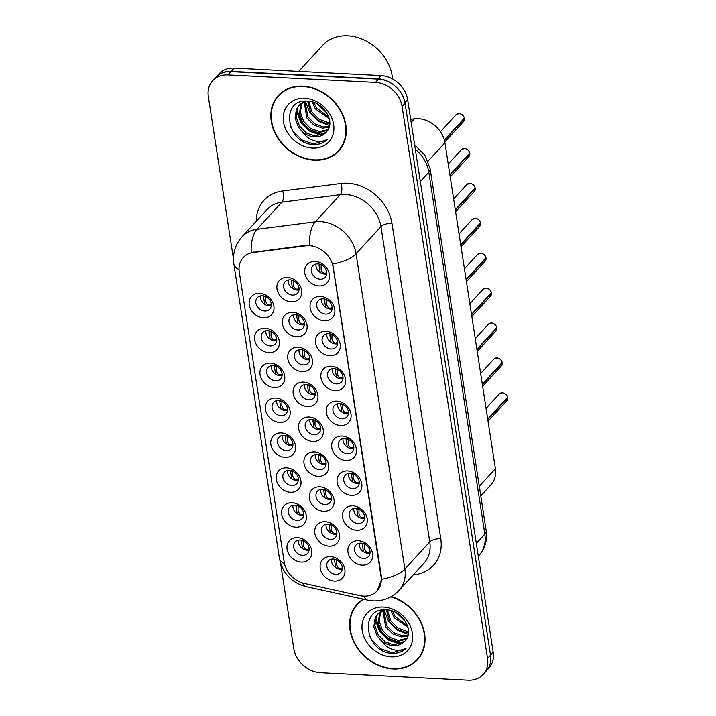 <?xml version="1.0" encoding="UTF-8"?>
<svg xmlns="http://www.w3.org/2000/svg" width="716" height="716" viewBox="0 0 716 716"><rect width="100%" height="100%" fill="white"/><g stroke="black" fill="none" stroke-linecap="round" stroke-linejoin="round"><path stroke-width="1.07" d="M263.461 317.752A13.532 11.017 42.5 0 1 249.266 304.909A13.532 11.017 42.5 0 1 259.675 293.318A13.532 11.017 42.5 0 1 273.87 306.162A13.532 11.017 42.5 0 1 263.461 317.752M262.378 295.726A8.458 6.883 -137.5 0 0 257.33 297.65A8.458 6.883 -137.5 0 0 256.892 305.893A8.458 6.883 -137.5 0 0 264.741 310.995A8.458 6.883 -137.5 0 0 269.789 309.079A8.458 6.883 -137.5 0 0 270.227 300.836A8.458 6.883 -137.5 0 0 262.378 295.726M279.67 422.467A13.532 11.017 42.5 0 1 265.475 409.624A13.532 11.017 42.5 0 1 275.884 398.033A13.532 11.017 42.5 0 1 290.078 410.877A13.532 11.017 42.5 0 1 279.67 422.467M278.587 400.441A8.458 6.883 -137.5 0 0 273.539 402.365A8.458 6.883 -137.5 0 0 273.1 410.608A8.458 6.883 -137.5 0 0 280.949 415.71A8.458 6.883 -137.5 0 0 285.997 413.794A8.458 6.883 -137.5 0 0 286.436 405.551A8.458 6.883 -137.5 0 0 278.587 400.441M285.075 457.372A13.532 11.017 42.5 0 1 270.881 444.529A13.532 11.017 42.5 0 1 281.29 432.938A13.532 11.017 42.5 0 1 295.484 445.782A13.532 11.017 42.5 0 1 285.075 457.372M283.992 435.346A8.458 6.883 -137.5 0 0 278.945 437.27A8.458 6.883 -137.5 0 0 278.506 445.513A8.458 6.883 -137.5 0 0 286.355 450.615A8.458 6.883 -137.5 0 0 291.403 448.699A8.458 6.883 -137.5 0 0 291.842 440.456A8.458 6.883 -137.5 0 0 283.992 435.346M290.472 492.277A13.532 11.017 42.5 0 1 276.286 479.434A13.532 11.017 42.5 0 1 286.695 467.843A13.532 11.017 42.5 0 1 300.89 480.687A13.532 11.017 42.5 0 1 290.472 492.277M289.398 470.251A8.458 6.883 -137.5 0 0 284.341 472.175A8.458 6.883 -137.5 0 0 283.912 480.418A8.458 6.883 -137.5 0 0 291.761 485.52A8.458 6.883 -137.5 0 0 296.809 483.604A8.458 6.883 -137.5 0 0 297.247 475.361A8.458 6.883 -137.5 0 0 289.398 470.251M274.264 387.562A13.532 11.017 42.5 0 1 260.069 374.719A13.532 11.017 42.5 0 1 270.487 363.128A13.532 11.017 42.5 0 1 284.673 375.972A13.532 11.017 42.5 0 1 274.264 387.562M273.181 365.536A8.458 6.883 -137.5 0 0 268.133 367.46A8.458 6.883 -137.5 0 0 267.695 375.703A8.458 6.883 -137.5 0 0 275.544 380.805A8.458 6.883 -137.5 0 0 280.6 378.889A8.458 6.883 -137.5 0 0 281.03 370.646A8.458 6.883 -137.5 0 0 273.181 365.536M268.858 352.657A13.532 11.017 42.5 0 1 254.672 339.814A13.532 11.017 42.5 0 1 265.081 328.223A13.532 11.017 42.5 0 1 279.276 341.067A13.532 11.017 42.5 0 1 268.858 352.657M267.784 330.631A8.458 6.883 -137.5 0 0 262.727 332.555A8.458 6.883 -137.5 0 0 262.298 340.798A8.458 6.883 -137.5 0 0 270.147 345.9A8.458 6.883 -137.5 0 0 275.195 343.984A8.458 6.883 -137.5 0 0 275.633 335.741A8.458 6.883 -137.5 0 0 267.784 330.631M295.878 527.182A13.532 11.017 42.5 0 1 281.683 514.339A13.532 11.017 42.5 0 1 292.101 502.748A13.532 11.017 42.5 0 1 306.287 515.592A13.532 11.017 42.5 0 1 295.878 527.182M294.795 505.156A8.458 6.883 -137.5 0 0 289.747 507.08A8.458 6.883 -137.5 0 0 289.309 515.323A8.458 6.883 -137.5 0 0 297.158 520.425A8.458 6.883 -137.5 0 0 302.215 518.509A8.458 6.883 -137.5 0 0 302.653 510.266A8.458 6.883 -137.5 0 0 294.795 505.156M301.284 562.087A13.532 11.017 42.5 0 1 287.089 549.244A13.532 11.017 42.5 0 1 297.498 537.653A13.532 11.017 42.5 0 1 311.693 550.497A13.532 11.017 42.5 0 1 301.284 562.087M300.201 540.061A8.458 6.883 -137.5 0 0 295.153 541.985A8.458 6.883 -137.5 0 0 294.715 550.228A8.458 6.883 -137.5 0 0 302.564 555.33A8.458 6.883 -137.5 0 0 307.611 553.414A8.458 6.883 -137.5 0 0 308.05 545.171A8.458 6.883 -137.5 0 0 300.201 540.061M291.197 301.839A13.532 11.017 42.5 0 1 277.011 289.004A13.532 11.017 42.5 0 1 287.42 277.405A13.532 11.017 42.5 0 1 301.615 290.249A13.532 11.017 42.5 0 1 291.197 301.839M290.123 279.822A8.458 6.883 -137.5 0 0 285.075 281.737A8.458 6.883 -137.5 0 0 284.637 289.98A8.458 6.883 -137.5 0 0 292.486 295.09A8.458 6.883 -137.5 0 0 297.534 293.175A8.458 6.883 -137.5 0 0 297.972 284.923A8.458 6.883 -137.5 0 0 290.123 279.822M296.603 336.744A13.532 11.017 42.5 0 1 282.417 323.909A13.532 11.017 42.5 0 1 292.826 312.31A13.532 11.017 42.5 0 1 307.012 325.154A13.532 11.017 42.5 0 1 296.603 336.744M295.529 314.727A8.458 6.883 -137.5 0 0 290.472 316.642A8.458 6.883 -137.5 0 0 290.034 324.885A8.458 6.883 -137.5 0 0 297.892 329.995A8.458 6.883 -137.5 0 0 302.94 328.08A8.458 6.883 -137.5 0 0 303.378 319.828A8.458 6.883 -137.5 0 0 295.529 314.727M312.811 441.459A13.532 11.017 42.5 0 1 298.626 428.624A13.532 11.017 42.5 0 1 309.035 417.025A13.532 11.017 42.5 0 1 323.229 429.869A13.532 11.017 42.5 0 1 312.811 441.459M311.737 419.442A8.458 6.883 -137.5 0 0 306.69 421.357A8.458 6.883 -137.5 0 0 306.251 429.6A8.458 6.883 -137.5 0 0 314.1 434.71A8.458 6.883 -137.5 0 0 319.148 432.795A8.458 6.883 -137.5 0 0 319.587 424.543A8.458 6.883 -137.5 0 0 311.737 419.442M302.009 371.649A13.532 11.017 42.5 0 1 287.814 358.814A13.532 11.017 42.5 0 1 298.223 347.215A13.532 11.017 42.5 0 1 312.418 360.059A13.532 11.017 42.5 0 1 302.009 371.649M300.926 349.632A8.458 6.883 -137.5 0 0 295.878 351.547A8.458 6.883 -137.5 0 0 295.44 359.79A8.458 6.883 -137.5 0 0 303.289 364.9A8.458 6.883 -137.5 0 0 308.345 362.985A8.458 6.883 -137.5 0 0 308.775 354.733A8.458 6.883 -137.5 0 0 300.926 349.632M307.415 406.554A13.532 11.017 42.5 0 1 293.22 393.719A13.532 11.017 42.5 0 1 303.629 382.12A13.532 11.017 42.5 0 1 317.823 394.964A13.532 11.017 42.5 0 1 307.415 406.554M306.332 384.537A8.458 6.883 -137.5 0 0 301.284 386.452A8.458 6.883 -137.5 0 0 300.845 394.695A8.458 6.883 -137.5 0 0 308.694 399.805A8.458 6.883 -137.5 0 0 313.742 397.89A8.458 6.883 -137.5 0 0 314.181 389.638A8.458 6.883 -137.5 0 0 306.332 384.537M329.029 546.174A13.532 11.017 42.5 0 1 314.834 533.339A13.532 11.017 42.5 0 1 325.243 521.74A13.532 11.017 42.5 0 1 339.438 534.583A13.532 11.017 42.5 0 1 329.029 546.174M327.946 524.157A8.458 6.883 -137.5 0 0 322.898 526.072A8.458 6.883 -137.5 0 0 322.46 534.315A8.458 6.883 -137.5 0 0 330.309 539.425A8.458 6.883 -137.5 0 0 335.356 537.51A8.458 6.883 -137.5 0 0 335.795 529.258A8.458 6.883 -137.5 0 0 327.946 524.157M323.623 511.269A13.532 11.017 42.5 0 1 309.428 498.434A13.532 11.017 42.5 0 1 319.837 486.835A13.532 11.017 42.5 0 1 334.032 499.678A13.532 11.017 42.5 0 1 323.623 511.269M322.54 489.252A8.458 6.883 -137.5 0 0 317.492 491.167A8.458 6.883 -137.5 0 0 317.054 499.41A8.458 6.883 -137.5 0 0 324.903 504.52A8.458 6.883 -137.5 0 0 329.96 502.605A8.458 6.883 -137.5 0 0 330.389 494.353A8.458 6.883 -137.5 0 0 322.54 489.252M318.217 476.364A13.532 11.017 42.5 0 1 304.031 463.529A13.532 11.017 42.5 0 1 314.44 451.93A13.532 11.017 42.5 0 1 328.626 464.773A13.532 11.017 42.5 0 1 318.217 476.364M317.143 454.347A8.458 6.883 -137.5 0 0 312.087 456.262A8.458 6.883 -137.5 0 0 311.657 464.505A8.458 6.883 -137.5 0 0 319.506 469.615A8.458 6.883 -137.5 0 0 324.554 467.7A8.458 6.883 -137.5 0 0 324.992 459.448A8.458 6.883 -137.5 0 0 317.143 454.347M334.435 581.079A13.532 11.017 42.5 0 1 320.24 568.244A13.532 11.017 42.5 0 1 330.649 556.654A13.532 11.017 42.5 0 1 344.844 569.488A13.532 11.017 42.5 0 1 334.435 581.079M333.352 559.062A8.458 6.883 -137.5 0 0 328.304 560.977A8.458 6.883 -137.5 0 0 327.865 569.22A8.458 6.883 -137.5 0 0 335.715 574.33A8.458 6.883 -137.5 0 0 340.762 572.415A8.458 6.883 -137.5 0 0 341.201 564.163A8.458 6.883 -137.5 0 0 333.352 559.062M356.774 530.261A13.532 11.017 42.5 0 1 342.579 517.426A13.532 11.017 42.5 0 1 352.988 505.836A13.532 11.017 42.5 0 1 367.183 518.67A13.532 11.017 42.5 0 1 356.774 530.261M355.691 508.244A8.458 6.883 -137.5 0 0 350.643 510.159A8.458 6.883 -137.5 0 0 350.205 518.411A8.458 6.883 -137.5 0 0 358.054 523.512A8.458 6.883 -137.5 0 0 363.101 521.597A8.458 6.883 -137.5 0 0 363.54 513.345A8.458 6.883 -137.5 0 0 355.691 508.244M351.368 495.356A13.532 11.017 42.5 0 1 337.173 482.521A13.532 11.017 42.5 0 1 347.582 470.931A13.532 11.017 42.5 0 1 361.777 483.765A13.532 11.017 42.5 0 1 351.368 495.356M350.285 473.339A8.458 6.883 -137.5 0 0 345.237 475.254A8.458 6.883 -137.5 0 0 344.799 483.506A8.458 6.883 -137.5 0 0 352.648 488.607A8.458 6.883 -137.5 0 0 357.696 486.692A8.458 6.883 -137.5 0 0 358.134 478.44A8.458 6.883 -137.5 0 0 350.285 473.339M345.962 460.451A13.532 11.017 42.5 0 1 331.768 447.616A13.532 11.017 42.5 0 1 342.185 436.026A13.532 11.017 42.5 0 1 356.371 448.86A13.532 11.017 42.5 0 1 345.962 460.451M344.879 438.434A8.458 6.883 -137.5 0 0 339.832 440.349A8.458 6.883 -137.5 0 0 339.393 448.601A8.458 6.883 -137.5 0 0 347.251 453.702A8.458 6.883 -137.5 0 0 352.299 451.787A8.458 6.883 -137.5 0 0 352.737 443.535A8.458 6.883 -137.5 0 0 344.879 438.434M340.556 425.546A13.532 11.017 42.5 0 1 326.371 412.711A13.532 11.017 42.5 0 1 336.78 401.121A13.532 11.017 42.5 0 1 350.974 413.955A13.532 11.017 42.5 0 1 340.556 425.546M339.482 403.529A8.458 6.883 -137.5 0 0 334.426 405.444A8.458 6.883 -137.5 0 0 333.996 413.696A8.458 6.883 -137.5 0 0 341.845 418.797A8.458 6.883 -137.5 0 0 346.893 416.882A8.458 6.883 -137.5 0 0 347.332 408.63A8.458 6.883 -137.5 0 0 339.482 403.529M335.16 390.641A13.532 11.017 42.5 0 1 320.965 377.806A13.532 11.017 42.5 0 1 331.374 366.216A13.532 11.017 42.5 0 1 345.568 379.05A13.532 11.017 42.5 0 1 335.16 390.641M334.077 368.624A8.458 6.883 -137.5 0 0 329.029 370.539A8.458 6.883 -137.5 0 0 328.59 378.791A8.458 6.883 -137.5 0 0 336.439 383.892A8.458 6.883 -137.5 0 0 341.487 381.977A8.458 6.883 -137.5 0 0 341.926 373.725A8.458 6.883 -137.5 0 0 334.077 368.624M329.754 355.736A13.532 11.017 42.5 0 1 315.559 342.901A13.532 11.017 42.5 0 1 325.968 331.311A13.532 11.017 42.5 0 1 340.163 344.145A13.532 11.017 42.5 0 1 329.754 355.736M328.671 333.719A8.458 6.883 -137.5 0 0 323.623 335.634A8.458 6.883 -137.5 0 0 323.185 343.886A8.458 6.883 -137.5 0 0 331.034 348.987A8.458 6.883 -137.5 0 0 336.081 347.072A8.458 6.883 -137.5 0 0 336.52 338.82A8.458 6.883 -137.5 0 0 328.671 333.719M324.348 320.831A13.532 11.017 42.5 0 1 310.153 307.996A13.532 11.017 42.5 0 1 320.571 296.406A13.532 11.017 42.5 0 1 334.757 309.24A13.532 11.017 42.5 0 1 324.348 320.831M323.265 298.814A8.458 6.883 -137.5 0 0 318.217 300.729A8.458 6.883 -137.5 0 0 317.779 308.981A8.458 6.883 -137.5 0 0 325.628 314.082A8.458 6.883 -137.5 0 0 330.685 312.167A8.458 6.883 -137.5 0 0 331.123 303.915A8.458 6.883 -137.5 0 0 323.265 298.814M318.942 285.926A13.532 11.017 42.5 0 1 304.756 273.091A13.532 11.017 42.5 0 1 315.165 261.501A13.532 11.017 42.5 0 1 329.36 274.335A13.532 11.017 42.5 0 1 318.942 285.926M317.868 263.909A8.458 6.883 -137.5 0 0 312.811 265.824A8.458 6.883 -137.5 0 0 312.382 274.076A8.458 6.883 -137.5 0 0 320.231 279.177A8.458 6.883 -137.5 0 0 325.279 277.262A8.458 6.883 -137.5 0 0 325.717 269.01A8.458 6.883 -137.5 0 0 317.868 263.909M362.171 565.166A13.532 11.017 42.5 0 1 347.985 552.331A13.532 11.017 42.5 0 1 358.394 540.741A13.532 11.017 42.5 0 1 372.589 553.575A13.532 11.017 42.5 0 1 362.171 565.166M361.097 543.149A8.458 6.883 -137.5 0 0 356.04 545.064A8.458 6.883 -137.5 0 0 355.61 553.316A8.458 6.883 -137.5 0 0 363.46 558.417A8.458 6.883 -137.5 0 0 368.507 556.502A8.458 6.883 -137.5 0 0 368.946 548.25A8.458 6.883 -137.5 0 0 361.097 543.149M271.283 305.786A8.458 6.883 42.5 0 1 269.386 305.929A8.458 6.883 42.5 0 1 260.481 295.878M287.492 410.501A8.458 6.883 42.5 0 1 285.603 410.644A8.458 6.883 42.5 0 1 276.698 400.593M292.898 445.406A8.458 6.883 42.5 0 1 291 445.549A8.458 6.883 42.5 0 1 282.095 435.498M298.304 480.311A8.458 6.883 42.5 0 1 296.406 480.454A8.458 6.883 42.5 0 1 287.501 470.403M282.086 375.596A8.458 6.883 42.5 0 1 280.198 375.739A8.458 6.883 42.5 0 1 271.292 365.688M276.689 340.691A8.458 6.883 42.5 0 1 274.792 340.834A8.458 6.883 42.5 0 1 265.887 330.783M303.7 515.216A8.458 6.883 42.5 0 1 301.812 515.359A8.458 6.883 42.5 0 1 292.907 505.308M309.106 550.121A8.458 6.883 42.5 0 1 307.218 550.264A8.458 6.883 42.5 0 1 298.312 540.213M299.028 289.873A8.458 6.883 42.5 0 1 297.131 290.025A8.458 6.883 42.5 0 1 288.226 279.965M304.434 324.778A8.458 6.883 42.5 0 1 302.537 324.93A8.458 6.883 42.5 0 1 293.632 314.87M320.643 429.493A8.458 6.883 42.5 0 1 318.745 429.645A8.458 6.883 42.5 0 1 309.84 419.585M309.831 359.683A8.458 6.883 42.5 0 1 307.943 359.835A8.458 6.883 42.5 0 1 299.037 349.775M315.237 394.588A8.458 6.883 42.5 0 1 313.348 394.74A8.458 6.883 42.5 0 1 304.434 384.68M336.851 534.208A8.458 6.883 42.5 0 1 334.963 534.36A8.458 6.883 42.5 0 1 326.057 524.3M331.445 499.303A8.458 6.883 42.5 0 1 329.557 499.455A8.458 6.883 42.5 0 1 320.652 489.395M326.048 464.398A8.458 6.883 42.5 0 1 324.151 464.55A8.458 6.883 42.5 0 1 315.246 454.49M342.257 569.113A8.458 6.883 42.5 0 1 340.36 569.265A8.458 6.883 42.5 0 1 331.454 559.205M364.596 518.303A8.458 6.883 42.5 0 1 362.699 518.447A8.458 6.883 42.5 0 1 353.793 508.387M359.19 483.398A8.458 6.883 42.5 0 1 357.302 483.542A8.458 6.883 42.5 0 1 348.397 473.482M353.785 448.493A8.458 6.883 42.5 0 1 351.896 448.637A8.458 6.883 42.5 0 1 342.991 438.577M348.388 413.588A8.458 6.883 42.5 0 1 346.49 413.732A8.458 6.883 42.5 0 1 337.585 403.672M342.982 378.683A8.458 6.883 42.5 0 1 341.085 378.827A8.458 6.883 42.5 0 1 332.179 368.767M337.576 343.778A8.458 6.883 42.5 0 1 335.688 343.922A8.458 6.883 42.5 0 1 326.782 333.862M332.17 308.873A8.458 6.883 42.5 0 1 330.282 309.017A8.458 6.883 42.5 0 1 321.377 298.957M326.773 273.968A8.458 6.883 42.5 0 1 324.876 274.112A8.458 6.883 42.5 0 1 315.971 264.052M370.002 553.208A8.458 6.883 42.5 0 1 368.105 553.352A8.458 6.883 42.5 0 1 359.199 543.292M410.68 119.312L414.376 118.838A25.373 20.657 42.5 0 1 418.323 118.695A25.373 20.657 42.5 0 1 444.931 142.761L495.4 468.729A25.373 20.657 42.5 0 1 491.024 484.723L480.776 495.884M305.651 245.83A22.831 18.589 42.5 0 1 309.205 245.695A22.831 18.589 42.5 0 1 333.155 267.363L381.028 576.559A22.831 18.589 42.5 0 1 377.09 590.951A22.831 18.589 42.5 0 1 359.808 595.631L304.524 583.477A22.831 18.589 42.5 0 1 284.234 562.311L239.278 271.964A22.831 18.589 42.5 0 1 243.216 257.572A22.831 18.589 42.5 0 1 253.294 252.524L305.651 245.83L306.135 245.302L312.588 245.794M302.832 86.162A41.018 33.392 -137.5 0 0 278.336 95.452A41.018 33.392 -137.5 0 0 276.224 135.458A41.018 33.392 -137.5 0 0 314.297 160.214A41.018 33.392 -137.5 0 0 338.784 150.924A41.018 33.392 -137.5 0 0 340.905 110.917A41.018 33.392 -137.5 0 0 302.832 86.162M279.714 94.056A41.018 33.392 -137.5 0 0 278.023 96.454M363.307 599.185A41.018 33.392 -137.5 0 0 357.096 604.223A41.018 33.392 -137.5 0 0 354.984 644.23A41.018 33.392 -137.5 0 0 393.057 668.977A41.018 33.392 -137.5 0 0 417.544 659.687A41.018 33.392 -137.5 0 0 421.876 624.245A41.018 33.392 -137.5 0 0 391.222 596.607M358.483 602.818A41.018 33.392 -137.5 0 0 356.783 605.217M239.046 269.511A29.598 12.047 -8.8 0 1 233.855 263.989C232.431 253.741 235.161 244.675 242.026 236.79A33.831 27.539 42.5 0 1 256.955 229.317L315.3 221.853A33.831 27.539 42.5 0 1 320.571 221.656A33.831 27.539 42.5 0 1 356.049 253.75A29.598 12.047 171.2 0 1 332.725 264.007L381.351 576.21L381.538 579.316L377.108 590.933M280.574 563.268L293.793 648.651A25.373 20.657 -137.5 0 0 320.41 672.727L468.022 680.2A25.373 20.657 -137.5 0 0 483.175 674.454L486.164 671.196A25.373 20.657 -137.5 0 0 490.532 655.212L405.077 103.229A25.373 20.657 -137.5 0 0 378.469 79.163L230.856 71.681A25.373 20.657 -137.5 0 0 215.704 77.435L212.715 80.693A25.373 20.657 -137.5 0 0 208.347 96.678L233.461 258.923M381.538 579.316A29.598 12.047 -8.8 0 0 404.862 569.059L356.049 253.75L380.957 226.614A33.831 27.539 -137.5 0 0 345.47 194.519A33.831 27.539 -137.5 0 0 340.207 194.707L281.862 202.172L256.955 229.317A29.598 14.168 82.7 0 0 251.218 252.551L306.135 245.302M483.175 674.454A25.373 20.657 -137.5 0 0 487.542 658.46L402.088 106.487A25.373 20.657 -137.5 0 0 375.479 82.421L227.867 74.938A25.373 20.657 -137.5 0 0 212.715 80.693M416.587 660.089A41.018 33.392 -137.5 0 0 418.824 658.192M337.827 151.327A41.018 33.392 -137.5 0 0 340.064 149.429M487.041 670.158L488.813 668.225A25.373 20.657 -137.5 0 0 493.181 652.24L407.637 99.649A25.373 20.657 -137.5 0 0 381.028 75.583L234.177 68.145A25.373 20.657 -137.5 0 0 219.024 73.891L216.662 76.469M393.433 84.748A25.373 20.657 -137.5 0 0 378.039 78.832L231.187 71.403A25.373 20.657 -137.5 0 0 217.387 75.833M507.653 397.819L506.74 400.853A5.075 4.135 -137.5 0 0 507.644 397.854L507.313 397.738M363.495 551.759L362.269 544.375L362.806 543.417M507.563 397.389L487.712 419.102M364.444 543.525L364.337 548.358C364.963 550.962 366.18 552.34 367.988 552.51L370.047 551.991M507.644 397.854L487.775 419.504M335.75 567.663L334.524 560.279L335.061 559.33M336.699 559.438L336.601 564.271C337.218 566.875 338.435 568.253 340.243 568.423L342.302 567.904M303.548 540.446L303.45 545.279C304.067 547.883 305.293 549.27 307.11 549.432L309.151 548.904M301.919 540.338L301.382 541.287L302.608 548.671M502.247 362.914L501.334 365.948A5.075 4.135 -137.5 0 0 502.238 362.949L501.907 362.833M358.09 516.854L356.863 509.47L357.4 508.512M502.167 362.484L482.307 384.197M359.038 508.62L358.94 513.453C359.557 516.057 360.775 517.435 362.591 517.605L364.641 517.086M502.238 362.949L482.369 384.599M496.85 328.009L495.937 331.043A5.075 4.135 -137.5 0 0 496.832 328.044L496.51 327.928M352.684 481.949L351.466 474.565L352.004 473.607M496.761 327.579L476.91 349.292M353.632 473.715L353.534 478.548C354.151 481.152 355.369 482.53 357.186 482.7L359.235 482.181M496.832 328.044L476.963 349.694M491.445 293.104L490.532 296.138A5.075 4.135 -137.5 0 0 491.427 293.139L491.104 293.023M347.287 447.044L346.061 439.66L346.598 438.702M491.355 292.674L471.504 314.387M348.236 438.81L348.128 443.643C348.746 446.247 349.963 447.625 351.78 447.795L353.838 447.276M491.427 293.139L471.567 314.789M486.039 258.199L485.126 261.233A5.075 4.135 -137.5 0 0 486.03 258.234L485.699 258.118M341.881 412.139L340.655 404.746L341.192 403.797M485.949 257.769L466.098 279.482M342.83 403.905L342.722 408.738C343.349 411.342 344.566 412.72 346.374 412.89L348.432 412.371M486.03 258.234L466.161 279.884M298.151 505.541L298.044 510.374C298.67 512.978 299.888 514.365 301.705 514.527L303.754 513.998M296.514 505.433L295.976 506.382L297.203 513.766M292.746 470.636L292.638 475.469C293.265 478.073 294.482 479.46 296.299 479.622L298.348 479.093M291.108 470.528L290.571 471.477L291.797 478.861M287.34 435.731L287.241 440.564C287.859 443.168 289.076 444.555 290.902 444.717L292.942 444.189M286.74 435.963L285.165 436.572L286.391 443.956M285.711 435.623L285.174 436.572M281.934 400.826L281.835 405.659C282.453 408.263 283.679 409.65 285.496 409.812L287.537 409.284M280.305 400.718L279.768 401.667L280.994 409.051M330.345 532.758L329.127 525.374L329.655 524.425M331.293 524.533L331.195 529.366C331.812 531.97 333.03 533.348 334.846 533.518L336.896 532.999M324.939 497.853L323.721 490.469L324.259 489.52M325.887 489.628L325.789 494.461C326.406 497.065 327.624 498.443 329.441 498.613L331.499 498.094M319.542 462.948L318.316 455.564L318.853 454.615M320.491 454.723L320.383 459.556C321.01 462.16 322.218 463.538 324.035 463.708L326.093 463.189M314.136 428.043L312.91 420.659L313.447 419.71M315.085 419.818L314.986 424.651C315.604 427.255 316.821 428.633 318.629 428.803L320.687 428.284M338.471 150.637A40.597 33.052 -137.5 0 0 340.574 111.043A40.597 33.052 -137.5 0 0 302.886 86.547A40.597 33.052 -137.5 0 0 278.649 95.738A40.597 33.052 -137.5 0 0 276.555 135.333A40.597 33.052 -137.5 0 0 314.235 159.838A40.597 33.052 -137.5 0 0 338.471 150.637L341.129 147.738A40.597 33.052 -137.5 0 0 341.756 147.031M392.511 78.939A42.289 34.431 -137.5 0 0 347.815 35.8A42.289 34.431 -137.5 0 0 322.567 45.385L298.679 71.412M324.608 109.888L321.26 106.603M329.262 118.713L315.264 108.805L312.337 101.932M328.814 117.209L316.32 107.651L313.832 102.415M329.772 123.555L326.729 123.555L318.038 120.422L311.048 113.397L307.656 101.126M329.781 122.472L327.785 122.409L319.094 119.268L312.104 112.251L308.677 101.216M329.118 127.305L322.513 128.155L313.823 125.014L306.833 117.997L304.166 101.779M329.36 126.446L323.569 127.001L314.87 123.868L307.889 116.842L304.98 101.466M327.642 130.384L318.298 132.746L309.598 129.614L302.617 122.588L299.297 113.459L301.266 103.364M328.089 129.659L319.354 131.601L310.655 128.468L303.665 121.443L300.353 112.314L301.937 102.925M302.761 132.227A19.117 15.564 -137.5 0 0 314.557 136.828A19.117 15.564 -137.5 0 0 325.968 132.496A19.117 15.564 -137.5 0 0 326.765 131.538C335.965 121.881 323.274 101.386 307.898 101.144C280.296 98.352 285.854 141.983 311.773 144.462L313.089 144.56C318.772 144.784 323.489 143.155 327.23 139.674C323.399 141.831 318.933 142.153 313.832 140.622C309.473 139.235 305.786 136.434 302.761 132.227L298.393 127.188L295.082 118.059L296.424 109.163L298.903 105.44L306.224 101.081M325.995 132.469L315.138 136.192L306.439 133.06L299.449 126.034L296.138 116.905L297.48 108.009L299.449 104.876M298.903 105.44L303.933 101.233M304.712 98.298A27.575 22.456 -137.5 0 0 283.491 121.917A27.575 22.456 -137.5 0 0 312.418 148.078A27.575 22.456 -137.5 0 0 333.629 124.459A27.575 22.456 -137.5 0 0 304.712 98.298M281.961 92.158A40.597 33.052 -137.5 0 0 281.307 92.847L278.649 95.738M327.23 139.674L313.572 144.032L302.125 140.059L292.907 131.019L290.571 126.75M322.773 134.885L310.565 130.867L301.346 121.827L296.863 109.575M329.548 125.551L318.557 121.389L309.777 112.636L305.41 101.323M325.762 111.347L319.587 105.359M321.556 135.413L310.037 131.44L300.818 122.4L296.451 111.069M326.881 113.047L317.85 104.259M363.907 599.31A40.597 33.052 -137.5 0 0 357.409 604.51A40.597 33.052 -137.5 0 0 355.315 644.096A40.597 33.052 -137.5 0 0 392.995 668.601A40.597 33.052 -137.5 0 0 417.24 659.4L419.889 656.509A40.597 33.052 -137.5 0 0 420.516 655.793M417.24 659.4A40.597 33.052 -137.5 0 0 421.447 624.137A40.597 33.052 -137.5 0 0 390.784 596.858M403.368 618.651L400.02 615.375M408.022 627.485L394.024 617.568L391.097 610.694M407.574 625.972L395.08 616.422L392.592 611.178M408.532 632.317L405.498 632.317L396.798 629.185L389.808 622.159L386.416 609.889M408.541 631.235L406.545 631.172L397.854 628.039L390.864 621.014L387.437 609.978M407.878 636.068L401.273 636.918L392.583 633.785L385.593 626.76L382.926 610.542M408.12 635.208L402.329 635.763L393.63 632.631L386.649 625.614L383.74 610.229M406.402 639.155L397.058 641.509L388.367 638.377L381.377 631.351L378.066 622.222L380.026 612.126M406.849 638.43L398.114 640.364L389.415 637.231L382.434 630.205L379.113 621.076L380.697 611.688M381.53 640.99A19.117 15.564 -137.5 0 0 393.317 645.59A19.117 15.564 -137.5 0 0 404.728 641.259A19.117 15.564 -137.5 0 0 405.525 640.301C414.734 630.644 402.034 610.148 386.658 609.907C359.056 607.123 364.614 650.746 390.533 653.225L391.849 653.332C397.532 653.556 402.249 651.927 405.99 648.436C402.159 650.593 397.693 650.916 392.592 649.385C388.233 647.998 384.546 645.197 381.53 640.99L377.162 635.951L373.841 626.822L375.193 617.926L377.663 614.203L384.984 609.853M404.755 641.232L393.898 644.964L385.199 641.822L378.209 634.806L374.898 625.668L376.24 616.78L378.209 613.639M377.663 614.203L382.693 609.996M383.472 607.061A27.575 22.456 -137.5 0 0 362.251 630.68A27.575 22.456 -137.5 0 0 391.178 656.849A27.575 22.456 -137.5 0 0 412.389 633.221A27.575 22.456 -137.5 0 0 383.472 607.061M360.721 600.921A40.597 33.052 -137.5 0 0 360.067 601.61L357.409 604.51M405.99 648.436L392.341 652.795L380.885 648.821L371.667 639.782L369.331 635.513M401.533 643.648L389.325 639.63L380.106 630.59L375.623 618.338M408.317 634.313L397.317 630.152L388.537 621.399L384.17 610.086M404.522 620.11L398.356 614.122M400.316 644.185L388.797 640.202L379.578 631.163L375.211 619.832M405.65 621.81L396.61 613.03M480.633 223.294L479.72 226.328A5.075 4.135 -137.5 0 0 480.624 223.329L480.293 223.213M336.475 377.234L335.249 369.841L335.786 368.892M480.472 222.855L460.692 244.577M337.424 369L337.325 373.833C337.943 376.437 339.16 377.815 340.977 377.985L343.027 377.466M480.624 223.329L460.755 244.979M475.236 188.389L474.323 191.423A5.075 4.135 -137.5 0 0 475.218 188.424L474.896 188.308M331.069 342.329L329.852 334.936L330.389 333.987M475.147 187.959L455.295 209.672M332.018 334.095L331.92 338.928C332.537 341.532 333.754 342.91 335.571 343.08L337.621 342.561M475.218 188.424L455.349 210.074M469.83 153.484L468.917 156.518A5.075 4.135 -137.5 0 0 469.812 153.519L469.49 153.403M325.673 307.424L324.446 300.031L324.983 299.082M469.741 153.054L449.89 174.767M326.621 299.19L326.514 304.023C327.131 306.627 328.349 308.005 330.166 308.175L332.224 307.656M469.812 153.519L449.952 175.169M464.424 118.579L463.512 121.613A5.075 4.135 -137.5 0 0 464.416 118.614L464.084 118.498M320.267 272.519L319.041 265.126L319.578 264.177M464.335 118.149L444.341 140.014M321.215 264.285L321.108 269.118C321.735 271.722 322.952 273.1 324.76 273.27L326.818 272.751M464.416 118.614L444.439 140.381M308.73 393.138L307.513 385.754L308.041 384.805M309.679 384.913L309.58 389.746C310.198 392.35 311.415 393.728 313.232 393.898L315.282 393.379M303.324 358.233L302.107 350.849L302.644 349.9M304.273 350.008L304.175 354.841C304.792 357.445 306.009 358.823 307.826 358.993L309.885 358.474M297.928 323.328L296.701 315.944L297.238 314.995M298.876 315.103L298.769 319.936C299.395 322.54 300.604 323.918 302.421 324.088L304.479 323.569M292.522 288.423L291.296 281.039L291.833 280.09M293.47 280.198L293.372 285.031C293.99 287.635 295.207 289.013 297.015 289.183L299.073 288.664M276.537 365.921L276.43 370.754C277.056 373.358 278.273 374.745 280.09 374.907L282.14 374.379M274.899 365.813L274.362 366.762L275.588 374.146M271.131 331.016L271.024 335.849C271.65 338.453 272.868 339.84 274.684 340.002L276.734 339.474M269.493 330.908L268.956 331.857L270.183 339.241M265.726 296.111L265.627 300.944C266.245 303.548 267.462 304.935 269.288 305.097L271.328 304.569M265.126 296.343L263.551 296.952L264.777 304.336M264.097 296.003L263.56 296.952M411.154 122.346L414.376 118.838M253.294 252.524L253.777 252.005M428.016 161.207L444.931 142.761M479.29 486.28L495.4 468.729M440.779 538.692A8.458 3.446 -8.8 0 0 429.77 541.923L380.957 226.614A8.458 3.446 -8.8 0 1 391.965 223.383L440.779 538.692A42.289 34.431 42.5 0 1 413.293 574.832M423.944 563.232A33.831 27.539 -137.5 0 0 429.77 541.923L404.862 569.059A33.831 27.539 42.5 0 1 399.036 590.378L423.944 563.232M309.563 245.266A29.598 14.168 82.7 0 1 315.3 221.853L340.207 194.707A8.458 4.045 -97.3 0 0 341.022 183.502A42.289 34.431 42.5 0 1 391.965 223.383M284.512 563.769A29.598 12.047 171.2 0 1 279.419 558.301L233.855 263.989M302.528 582.949A29.598 9.979 102.4 0 0 306.072 586.601C291.421 582.654 282.534 573.221 279.419 558.301M363.988 596.142A29.598 9.979 102.4 0 0 367.666 600.142L306.072 586.601M256.283 221.244A42.289 34.431 42.5 0 1 282.686 190.966L341.022 183.502M487.542 658.46L490.532 655.212M402.088 106.487L405.077 103.229M375.479 82.421L378.469 79.163M227.867 74.938L230.856 71.681M282.686 190.966A8.458 4.045 -97.3 0 1 281.862 202.172A33.831 27.539 -137.5 0 0 266.934 209.645L242.026 236.79M476.328 543.381L484.839 534.109A16.915 6.883 -8.8 0 0 486.173 530.735C487.507 540.186 485.117 548.411 479.013 555.419A33.831 27.539 -137.5 0 0 484.839 534.109L428.812 172.234A33.831 27.539 -137.5 0 0 415.298 149.17M420.31 181.497L428.812 172.234A16.915 6.883 -8.8 0 0 430.155 168.86L486.173 530.735M234.177 68.145L231.187 71.403M381.028 75.583L378.039 78.832M407.637 99.649L404.961 102.558M493.181 652.24L490.523 655.14M507.581 397.452A5.075 4.135 -137.5 0 0 502.292 392.833A5.075 4.135 -137.5 0 0 499.267 393.988L502.328 392.824C505.048 393.2 506.803 394.731 507.59 397.416M367.988 552.51L368.239 553.361M363.844 543.757L362.269 544.375M340.243 568.423L340.494 569.265M336.099 559.67L334.524 560.279M307.334 550.273L307.11 549.432M302.949 540.678L301.382 541.287M502.176 362.547A5.075 4.135 -137.5 0 0 496.886 357.928A5.075 4.135 -137.5 0 0 493.861 359.083L496.922 357.919C499.643 358.295 501.397 359.826 502.193 362.511M362.591 517.605L362.833 518.456M358.439 508.852L356.863 509.47M496.77 327.642A5.075 4.135 -137.5 0 0 491.489 323.023A5.075 4.135 -137.5 0 0 488.455 324.178L491.516 323.014C494.246 323.39 496 324.921 496.788 327.606M357.186 482.7L357.427 483.551M353.033 473.947L351.466 474.565M491.373 292.737A5.075 4.135 -137.5 0 0 486.083 288.118A5.075 4.135 -137.5 0 0 483.049 289.273L486.11 288.109C488.84 288.485 490.594 290.016 491.382 292.701M351.78 447.795L352.021 448.646M347.627 439.042L346.061 439.66M485.967 257.832A5.075 4.135 -137.5 0 0 480.678 253.213A5.075 4.135 -137.5 0 0 477.653 254.368L480.713 253.204C483.434 253.58 485.188 255.111 485.976 257.796M346.374 412.89L346.625 413.741M342.23 404.137L340.655 404.746M301.928 515.368L301.705 514.527M297.543 505.773L295.976 506.382M296.531 480.463L296.299 479.622M292.146 470.868L290.571 471.477M291.126 445.558L290.902 444.717M285.72 410.653L285.496 409.812M281.334 401.058L279.768 401.667M334.846 533.518L335.088 534.36M330.694 524.765L329.127 525.374M329.441 498.613L329.682 499.455M325.288 489.86L323.721 490.469M324.035 463.708L324.276 464.55M319.891 454.955L318.316 455.564M318.629 428.803L318.88 429.645M314.485 420.05L312.91 420.659M480.561 222.927A5.075 4.135 -137.5 0 0 475.272 218.308A5.075 4.135 -137.5 0 0 472.247 219.463L475.308 218.299C478.028 218.675 479.783 220.206 480.579 222.891M340.977 377.985L341.219 378.836M336.824 369.232L335.249 369.841M475.155 188.022A5.075 4.135 -137.5 0 0 469.875 183.403A5.075 4.135 -137.5 0 0 466.841 184.558L469.902 183.394C472.632 183.77 474.386 185.301 475.173 187.986M335.571 343.08L335.813 343.931M331.418 334.327L329.852 334.936M469.759 153.117A5.075 4.135 -137.5 0 0 464.469 148.498A5.075 4.135 -137.5 0 0 461.435 149.653L464.496 148.489C467.226 148.865 468.98 150.396 469.768 153.081M330.166 308.175L330.407 309.026M326.013 299.422L324.446 300.031M464.353 118.212A5.075 4.135 -137.5 0 0 459.063 113.593A5.075 4.135 -137.5 0 0 456.038 114.748L459.099 113.584C461.82 113.96 463.574 115.491 464.362 118.176M324.76 273.27L325.001 274.121M320.616 264.517L319.041 265.126M313.232 393.898L313.474 394.74M309.079 385.145L307.513 385.754M307.826 358.993L308.068 359.835M303.673 350.24L302.107 350.849M302.421 324.088L302.662 324.93M298.277 315.335L296.701 315.944M297.015 289.183L297.265 290.025M292.871 280.43L291.296 281.039M280.314 375.748L280.09 374.907M275.929 366.153L274.362 366.762M274.917 340.843L274.684 340.002M270.532 331.248L268.956 331.857M269.511 305.938L269.288 305.097M367.666 600.142L373.206 600.885C383.32 601.243 391.929 597.744 399.036 590.378M414.618 144.73L424.919 155.291L430.155 168.86M479.013 555.419L478.315 556.18M499.267 393.988L486.057 408.38M506.74 400.853L488.043 421.223M493.861 359.083L480.651 373.475M501.334 365.948L482.638 386.318M488.455 324.178L475.245 338.57M495.937 331.043L477.232 351.413M483.049 289.273L469.839 303.665M490.532 296.138L471.835 316.508M477.653 254.368L464.442 268.76M485.126 261.233L466.429 281.603M472.247 219.463L459.037 233.855M479.72 226.328L461.023 246.698M466.841 184.558L453.631 198.95M474.323 191.423L455.618 211.793M461.435 149.653L448.225 164.045M468.917 156.518L450.221 176.888M456.038 114.748L440.465 131.717M463.512 121.613L444.806 142.001"/></g></svg>
